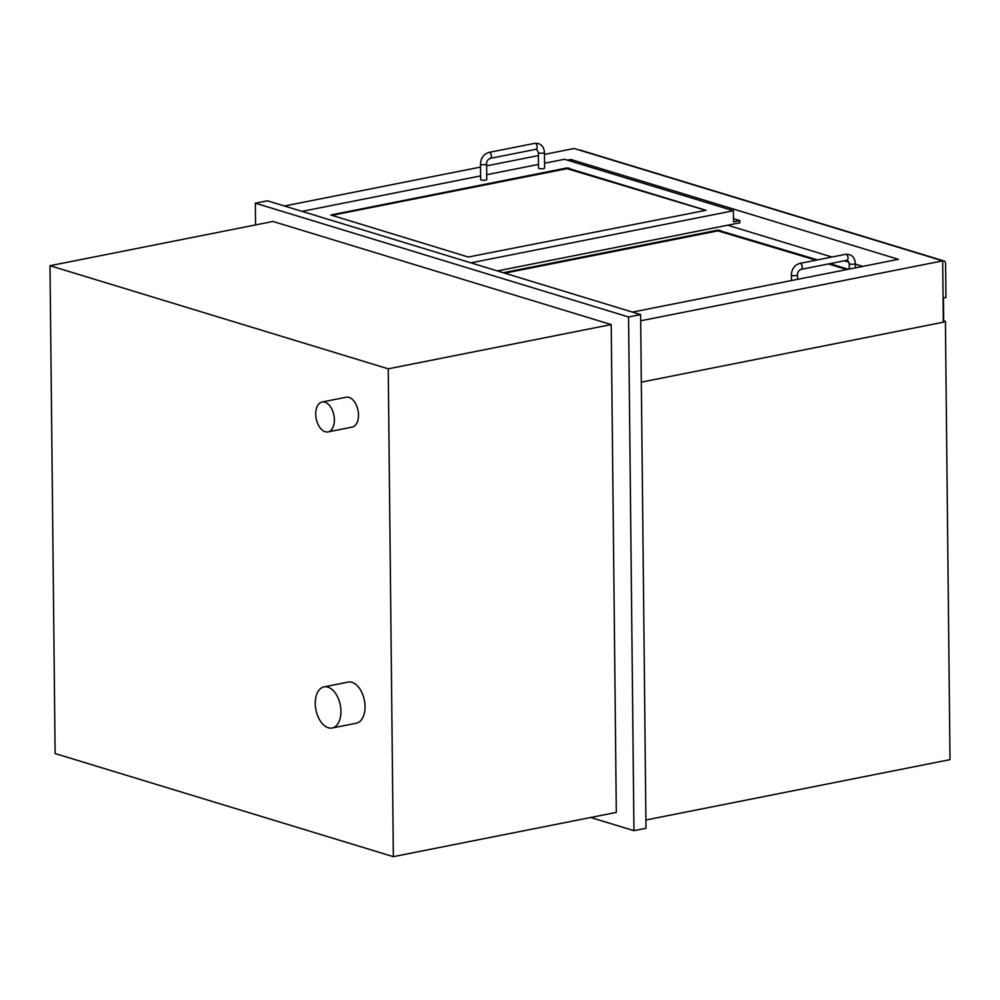 <?xml version="1.0" encoding="UTF-8"?>
<svg xmlns="http://www.w3.org/2000/svg" width="1000" height="1000" viewBox="0 0 1000 1000"><rect width="100%" height="100%" fill="white"/><g stroke="black" fill="none" stroke-linecap="round" stroke-linejoin="round"><path stroke-width="1.5" d="M255.562 224.913L255.338 203.188L628.562 316.975L633.95 830.675L590.7 817.5M611.213 324.575L272.975 221.462L50 265.712L388.237 368.825L393.35 856.663L616.312 812.412L611.213 324.575L388.237 368.825M628.562 316.975L640.625 314.587L646 828.288L633.95 830.675M255.338 203.188L267.387 200.8L640.625 314.587M393.35 856.663L55.113 753.55L50 265.712M641.325 382.15L943.325 322.212L942.688 260.863L574.125 148.5L544.475 154.388M640.688 320.8L942.688 260.863M570.862 161.2L570.85 159.488L898.363 259.325L632.475 312.1M567.45 160.162L570.85 159.488M538.387 155.6L486.625 165.875M480.538 167.075L284.438 206M942.688 261.05L943.15 260.963A3.05 2.338 -73 0 1 944.075 261A3.05 2.338 -73 0 1 945.588 263.438L945.95 297.438L943.075 298.012M579.637 150.188L943.15 260.963M944.075 261L580.638 150.213A3.05 2.338 107 0 0 579.725 150.162M733.475 218.637L739.837 220.588L733.512 221.838L733.388 210.75L564.5 159.262L544.562 163.225M538.475 164.425L486.712 174.7M480.625 175.912L302.025 211.363M739.837 220.588L739.862 222.8L497.4 270.925M567.038 167.925L706.062 210.3L468.3 257.025L330.812 214.988L567.038 167.925L567.038 168.663L331.675 215.375M470.913 262.85L733.388 210.75M862.75 266.4L855.337 264.137M849.062 262.225L844.338 260.788M831.988 257.025L727.675 225.212M503.288 272.712L717.887 230.125L817.525 259.887M829.875 263.65L848.288 269.262M705.8 210.35L567.038 168.663M846.825 269.562L828.413 263.95M816.062 260.175L717.9 230.863L504.75 273.163M486.6 163.975L486.763 179.488A3.05 0.737 179.4 0 1 483.725 180.263A3.05 0.737 179.4 0 1 480.662 179.562L480.5 164.037C480.825 157.963 483.625 154.1 488.913 152.425A3.05 1.8 -101.2 0 1 491.275 155.062A3.05 1.8 -101.2 0 1 490.1 158.412C487.688 159.575 486.525 161.425 486.6 163.975A3.05 0.737 179.4 0 1 483.562 164.75A3.05 0.737 179.4 0 1 480.5 164.037M544.45 152.487L544.612 168.012A3.05 0.737 179.4 0 1 541.575 168.787A3.05 0.737 179.4 0 1 538.525 168.075L538.362 152.55A3.05 0.737 -0.6 0 0 539 153A3.05 0.737 -0.6 0 0 542.4 153.212A3.05 0.737 -0.6 0 0 544.45 152.487C543.875 146.075 540.638 143.025 534.712 143.338L488.913 152.425M943.325 321.75L945.413 321.325L950 759.638L645.913 820M945.413 321.325L943.312 320.688M315.275 703.538A20.962 12.4 -101.2 0 0 332.175 728A20.962 12.4 -101.2 0 0 340.262 705.025A20.962 12.4 -101.2 0 0 324.025 686.888A20.962 12.4 -101.2 0 0 315.275 703.538M332.175 728L356.287 723.213A20.962 12.4 -101.2 0 0 364.375 700.25A20.962 12.4 -101.2 0 0 348.125 682.1L324.025 686.888M315.725 414.113A15.237 9.025 -101.2 0 0 328.025 431.912A15.237 9.025 -101.2 0 0 333.9 415.2A15.237 9.025 -101.2 0 0 322.088 402.013A15.237 9.025 -101.2 0 0 315.725 414.113M328.025 431.912L352.125 427.125A15.237 9.025 -101.2 0 0 358.013 410.425A15.237 9.025 -101.2 0 0 346.2 397.225L322.088 402.013M943.425 297.938L943.662 320.8M569.175 167.963L569.175 168.7M720.037 230.162L720.037 230.9M717.887 230.125L717.9 230.863M535.337 149.288A3.05 1.8 -101.2 0 0 535.9 149.312A3.05 1.8 -101.2 0 0 537.075 145.975A3.05 1.8 -101.2 0 0 534.712 143.338M797.525 279.337L797.487 274.95A3.05 0.737 179.4 0 1 794.438 275.725A3.05 0.737 179.4 0 1 791.388 275.025L791.45 280.55M797.487 274.95C797.4 272.413 798.562 270.55 800.975 269.387A3.05 1.8 -101.2 0 0 802.15 266.05A3.05 1.8 -101.2 0 0 799.788 263.412C794.513 265.075 791.712 268.95 791.388 275.025M846.213 260.262A3.05 1.8 -101.2 0 0 846.775 260.3A3.05 1.8 -101.2 0 0 847.95 256.962A3.05 1.8 -101.2 0 0 845.588 254.325L799.788 263.412M849.3 269.062L849.237 263.538A3.05 0.737 -0.6 0 0 849.875 263.988A3.05 0.737 -0.6 0 0 853.275 264.2A3.05 0.737 -0.6 0 0 855.337 263.475C854.762 257.05 851.513 254 845.588 254.325M538.362 152.55L536.712 149.338L535.9 149.312L490.1 158.412M849.237 263.538L847.6 260.325L846.775 260.3L800.975 269.387M855.387 267.863L855.337 263.475"/></g></svg>
